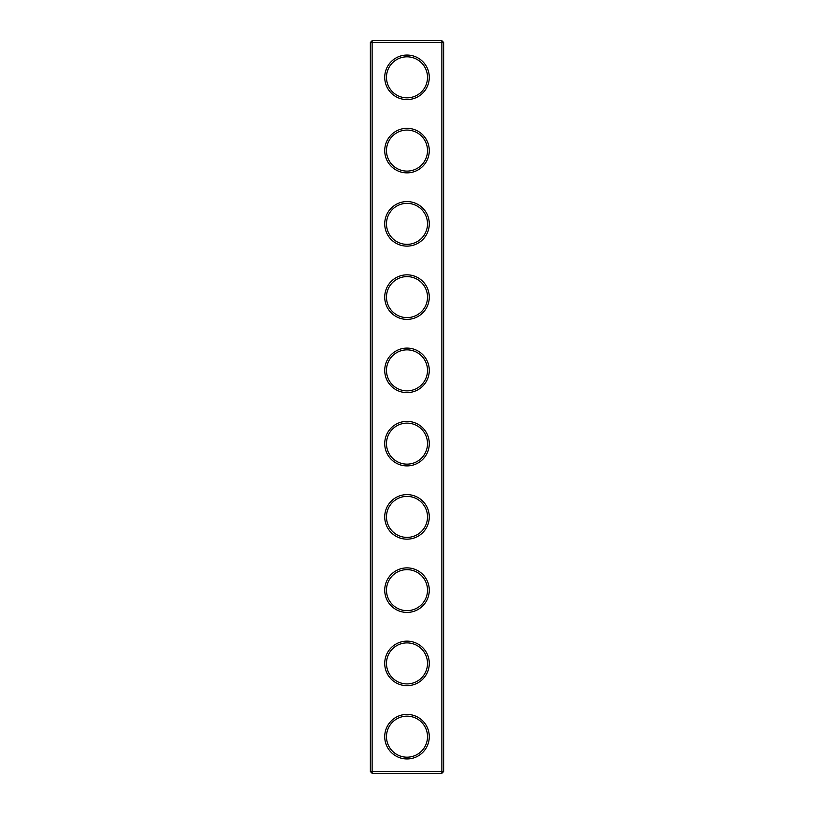 <?xml version="1.0" encoding="UTF-8"?>
<svg xmlns="http://www.w3.org/2000/svg" width="814" height="814" viewBox="0 0 814 814"><rect width="100%" height="100%" fill="white"/><g stroke="black" fill="none" stroke-linecap="round" stroke-linejoin="round"><path stroke-width="1.22" d="M441.87 773.3L443.63 771.54L443.63 42.46L370.37 42.46L370.37 771.54L372.13 773.3L441.87 773.3L441.87 40.7L372.13 40.7L372.13 773.3M370.37 771.54L443.63 771.54M370.37 42.46L372.13 40.7M429.273 77.33A22.273 22.273 0 0 1 395.869 96.622A22.273 22.273 0 0 1 395.869 58.038A22.273 22.273 0 0 1 429.273 77.33M429.273 150.59A22.273 22.273 0 0 1 395.869 169.882A22.273 22.273 0 0 1 395.869 131.298A22.273 22.273 0 0 1 429.273 150.59M429.273 223.85A22.273 22.273 0 0 1 395.869 243.142A22.273 22.273 0 0 1 395.869 204.558A22.273 22.273 0 0 1 429.273 223.85M429.273 297.11A22.273 22.273 0 0 1 395.869 316.402A22.273 22.273 0 0 1 395.869 277.818A22.273 22.273 0 0 1 429.273 297.11M429.273 370.37A22.273 22.273 0 0 1 395.869 389.662A22.273 22.273 0 0 1 395.869 351.078A22.273 22.273 0 0 1 429.273 370.37M429.273 443.63A22.273 22.273 0 0 1 395.869 462.922A22.273 22.273 0 0 1 395.869 424.338A22.273 22.273 0 0 1 429.273 443.63M429.273 516.89A22.273 22.273 0 0 1 395.869 536.182A22.273 22.273 0 0 1 395.869 497.598A22.273 22.273 0 0 1 429.273 516.89M429.273 590.15A22.273 22.273 0 0 1 395.869 609.442A22.273 22.273 0 0 1 395.869 570.858A22.273 22.273 0 0 1 429.273 590.15M429.273 663.41A22.273 22.273 0 0 1 395.869 682.702A22.273 22.273 0 0 1 395.869 644.118A22.273 22.273 0 0 1 429.273 663.41M429.273 736.67A22.273 22.273 0 0 1 395.869 755.962A22.273 22.273 0 0 1 395.869 717.378A22.273 22.273 0 0 1 429.273 736.67M427.513 77.33A20.513 20.513 0 0 1 396.744 95.096A20.513 20.513 0 0 1 396.744 59.564A20.513 20.513 0 0 1 427.513 77.33M427.513 150.59A20.513 20.513 0 0 1 396.744 168.356A20.513 20.513 0 0 1 396.744 132.824A20.513 20.513 0 0 1 427.513 150.59M427.513 223.85A20.513 20.513 0 0 1 396.744 241.616A20.513 20.513 0 0 1 396.744 206.084A20.513 20.513 0 0 1 427.513 223.85M427.513 297.11A20.513 20.513 0 0 1 396.744 314.876A20.513 20.513 0 0 1 396.744 279.344A20.513 20.513 0 0 1 427.513 297.11M427.513 370.37A20.513 20.513 0 0 1 396.744 388.136A20.513 20.513 0 0 1 396.744 352.604A20.513 20.513 0 0 1 427.513 370.37M427.513 443.63A20.513 20.513 0 0 1 396.744 461.396A20.513 20.513 0 0 1 396.744 425.864A20.513 20.513 0 0 1 427.513 443.63M427.513 516.89A20.513 20.513 0 0 1 396.744 534.656A20.513 20.513 0 0 1 396.744 499.124A20.513 20.513 0 0 1 427.513 516.89M427.513 590.15A20.513 20.513 0 0 1 396.744 607.916A20.513 20.513 0 0 1 396.744 572.384A20.513 20.513 0 0 1 427.513 590.15M427.513 663.41A20.513 20.513 0 0 1 396.744 681.176A20.513 20.513 0 0 1 396.744 645.644A20.513 20.513 0 0 1 427.513 663.41M427.513 736.67A20.513 20.513 0 0 1 396.744 754.436A20.513 20.513 0 0 1 396.744 718.904A20.513 20.513 0 0 1 427.513 736.67M443.63 42.46L441.87 40.7"/></g></svg>
